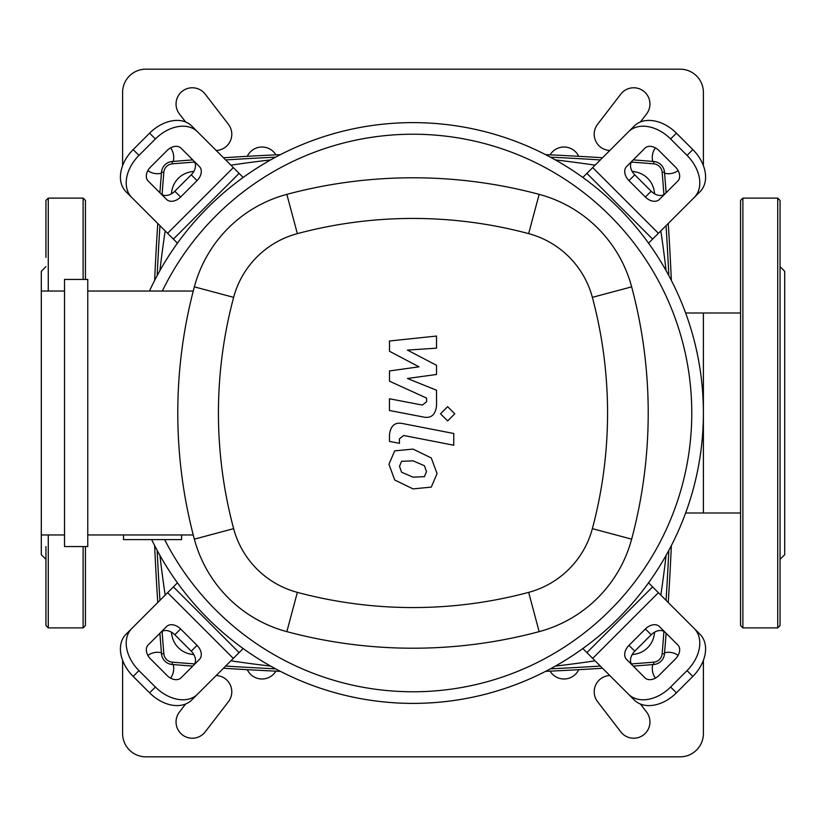 <?xml version="1.0" encoding="UTF-8"?>
<svg xmlns="http://www.w3.org/2000/svg" width="826" height="826" viewBox="0 0 826 826"><rect width="100%" height="100%" fill="white"/><g stroke="black" fill="none" stroke-linecap="round" stroke-linejoin="round"><path stroke-width="1.24" d="M275.905 671.156A16.262 16.262 0 0 1 247.294 669.69M578.706 669.69A16.262 16.262 0 0 1 550.095 671.156M652.777 161.421A16.262 16.262 0 0 1 655.4 147.875M655.4 678.125A16.262 16.262 0 0 1 652.777 664.579M664.579 652.777A16.262 16.262 0 0 1 678.125 655.4M173.223 664.579A16.262 16.262 0 0 1 170.6 678.125M170.6 147.875A16.262 16.262 0 0 1 173.223 161.421M161.421 173.223A16.262 16.262 0 0 1 147.875 170.6M147.875 655.4A16.262 16.262 0 0 1 161.421 652.777M678.125 170.6A16.262 16.262 0 0 1 664.579 173.223M247.294 156.31A16.262 16.262 0 0 1 275.905 154.844M550.095 154.844A16.262 16.262 0 0 1 578.706 156.31M703.391 165.654L703.391 92.409A23.231 23.231 0 0 0 680.159 69.177L145.841 69.177A23.231 23.231 0 0 0 122.609 92.409L122.609 165.654M703.391 660.346L703.391 733.591A23.231 23.231 0 0 1 680.159 756.822L145.841 756.822A23.231 23.231 0 0 1 122.609 733.591L122.609 660.346M216.185 675.523A16.262 16.262 0 0 1 228.42 701.687L205.189 731.888A16.262 16.262 0 0 1 182.391 734.861A16.262 16.262 0 0 1 179.418 712.064L185.592 704.031M640.408 704.031L646.582 712.064A16.262 16.262 0 0 1 643.609 734.861A16.262 16.262 0 0 1 620.811 731.888L597.58 701.687A16.262 16.262 0 0 1 609.815 675.523M185.592 121.969L179.418 113.936A16.262 16.262 0 0 1 182.391 91.139A16.262 16.262 0 0 1 205.189 94.112L228.42 124.313A16.262 16.262 0 0 1 216.185 150.477M609.815 150.477A16.262 16.262 0 0 1 597.58 124.313L620.811 94.112A16.262 16.262 0 0 1 643.609 91.139A16.262 16.262 0 0 1 646.582 113.936L640.408 121.969M685.621 312.992L740.561 312.992M151.664 539.605A290.391 290.391 0 0 0 703.391 413A290.391 290.391 0 0 0 149.465 291.041A290.391 290.391 0 0 1 703.391 413L703.391 513.008L740.561 513.008M159.893 633.253A2946.012 2946.012 0 0 0 161.514 653.862A11.616 11.616 0 0 0 172.138 664.486A2946.012 2946.012 0 0 0 192.747 666.107M223.464 668.244A2946.012 2946.012 0 0 0 280.437 671.362M545.563 671.362A2946.012 2946.012 0 0 0 602.536 668.244M633.253 666.107A2946.012 2946.012 0 0 0 653.862 664.486A11.616 11.616 0 0 0 664.486 653.862A2946.012 2946.012 0 0 0 666.107 633.253M192.747 159.893A2946.012 2946.012 0 0 0 172.138 161.514A11.616 11.616 0 0 0 161.514 172.138A2946.012 2946.012 0 0 0 159.893 192.747M157.756 223.464A2946.012 2946.012 0 0 0 154.638 280.437M154.638 545.563A2946.012 2946.012 0 0 0 157.756 602.536M668.244 602.536A2946.012 2946.012 0 0 0 671.362 545.563M671.362 280.437A2946.012 2946.012 0 0 0 668.244 223.464M666.107 192.747A2946.012 2946.012 0 0 0 664.486 172.138A11.616 11.616 0 0 0 653.862 161.514A2946.012 2946.012 0 0 0 633.253 159.893M602.536 157.756A2946.012 2946.012 0 0 0 545.563 154.638M280.437 154.638A2946.012 2946.012 0 0 0 223.464 157.756M631.384 162.082A2943.688 2943.688 0 0 1 653.676 163.827L653.862 161.514A11.616 11.616 0 0 1 664.486 172.138L662.173 172.324A2943.688 2943.688 0 0 1 663.918 194.616M632.096 171.292A1231.979 1231.979 0 0 1 635.452 171.901A23.231 23.231 0 0 1 654.099 190.548A1231.979 1231.979 0 0 1 654.708 193.904M171.292 193.904A1231.979 1231.979 0 0 1 171.901 190.548A23.231 23.231 0 0 1 190.548 171.901A1231.979 1231.979 0 0 1 193.904 171.292M230.888 165.179A1231.979 1231.979 0 0 1 270.639 159.903M555.361 159.903A1231.979 1231.979 0 0 1 595.112 165.179M193.904 654.708A1231.979 1231.979 0 0 1 190.548 654.099A23.231 23.231 0 0 1 171.901 635.452A1231.979 1231.979 0 0 1 171.292 632.096M165.179 595.112A1231.979 1231.979 0 0 1 159.903 555.361M159.903 270.639A1231.979 1231.979 0 0 1 165.179 230.888M654.708 632.096A1231.979 1231.979 0 0 1 654.099 635.452A23.231 23.231 0 0 1 635.452 654.099A1231.979 1231.979 0 0 1 632.096 654.708M595.112 660.821A1231.979 1231.979 0 0 1 555.361 666.097M270.639 666.097A1231.979 1231.979 0 0 1 230.888 660.821M660.821 230.888A1231.979 1231.979 0 0 1 666.097 270.639M666.097 555.361A1231.979 1231.979 0 0 1 660.821 595.112M635.452 171.901A23.231 23.231 0 0 1 654.099 190.548M703.391 312.992L703.391 413A290.391 290.391 0 0 1 151.664 539.615M193.645 665.209A11.616 8.208 45 0 0 191.24 651.187L174.813 634.76A11.616 8.208 45 0 0 160.791 632.355M180.615 628.958L197.042 645.385A11.616 8.208 -135 0 1 199.448 659.406L181.028 677.826A11.616 8.208 -135 0 1 167.007 675.42L150.58 658.993A11.616 8.208 -135 0 1 148.174 644.972L166.594 626.552A11.616 8.208 -135 0 1 180.615 628.958L174.813 634.76M665.209 632.355A11.616 8.208 -45 0 0 651.187 634.76L634.76 651.187A11.616 8.208 -45 0 0 632.355 665.209M628.958 645.385L645.385 628.958A11.616 8.208 135 0 1 659.406 626.552L677.826 644.972A11.616 8.208 135 0 1 675.42 658.993L658.993 675.42A11.616 8.208 135 0 1 644.972 677.826L626.552 659.406A11.616 8.208 135 0 1 628.958 645.385L634.76 651.187M632.355 160.791A11.616 8.208 -135 0 0 634.76 174.813L651.187 191.24A11.616 8.208 -135 0 0 665.209 193.645M645.385 197.042L628.958 180.615A11.616 8.208 45 0 1 626.552 166.594L644.972 148.174A11.616 8.208 45 0 1 658.993 150.58L675.42 167.007A11.616 8.208 45 0 1 677.826 181.028L659.406 199.448A11.616 8.208 45 0 1 645.385 197.042L651.187 191.24M197.455 694.253A34.847 24.635 -135 0 1 155.391 687.036L149.589 692.838A34.847 24.635 45 0 0 191.653 700.056L243.164 648.544M177.456 582.836L125.944 634.347A34.847 24.635 45 0 0 133.162 676.411L138.964 670.609A34.847 24.635 -135 0 1 131.747 628.545M149.589 692.838L133.162 676.411M155.391 687.036L138.964 670.609M694.253 628.545A34.847 24.635 135 0 1 687.036 670.609L692.838 676.411A34.847 24.635 -45 0 0 700.056 634.347L648.544 582.836M582.836 648.544L634.347 700.056A34.847 24.635 -45 0 0 676.411 692.838L670.609 687.036A34.847 24.635 135 0 1 628.545 694.253M692.838 676.411L676.411 692.838M687.036 670.609L670.609 687.036M628.545 131.747A34.847 24.635 45 0 1 670.609 138.964L676.411 133.162A34.847 24.635 -135 0 0 634.347 125.944L582.836 177.456M648.544 243.164L700.056 191.653A34.847 24.635 -135 0 0 692.838 149.589L687.036 155.391A34.847 24.635 45 0 1 694.253 197.455M676.411 133.162L692.838 149.589M670.609 138.964L687.036 155.391M160.791 193.645A11.616 8.208 135 0 0 174.813 191.24L191.24 174.813A11.616 8.208 135 0 0 193.645 160.791M197.042 180.615L180.615 197.042A11.616 8.208 -45 0 1 166.594 199.448L148.174 181.028A11.616 8.208 -45 0 1 150.58 167.007L167.007 150.58A11.616 8.208 -45 0 1 181.028 148.174L199.448 166.594A11.616 8.208 -45 0 1 197.042 180.615L191.24 174.813M243.164 177.456L191.653 125.944A34.847 24.635 135 0 0 149.589 133.162L155.391 138.964A34.847 24.635 -45 0 1 197.455 131.747M131.747 197.455A34.847 24.635 -45 0 1 138.964 155.391L133.162 149.589A34.847 24.635 135 0 0 125.944 191.653L177.456 243.164M133.162 149.589L149.589 133.162M138.964 155.391L155.391 138.964M162.319 291.041A278.775 278.775 0 0 1 691.775 413A278.775 278.775 0 0 1 164.632 539.605M181.575 534.959L181.575 539.605L123.497 539.605L123.497 534.959M64.531 546.575L87.763 546.575L87.763 279.425L64.531 279.425L64.531 546.575M87.763 534.959L193.253 534.959M64.531 291.041L41.3 291.041L41.3 534.959L64.531 534.959M193.253 291.041L87.763 291.041M194.358 539.151A130.673 130.673 0 0 0 286.849 631.642A488.424 488.424 0 0 0 539.151 631.642A130.673 130.673 0 0 0 631.642 539.151A488.424 488.424 0 0 0 631.642 286.849A130.673 130.673 0 0 0 539.151 194.358A488.424 488.424 0 0 0 286.849 194.358A130.673 130.673 0 0 0 194.358 286.849A488.424 488.424 0 0 0 194.358 539.151L233.634 528.65A447.775 447.775 0 0 1 233.634 297.35A90.024 90.024 0 0 1 297.35 233.634A447.775 447.775 0 0 1 528.65 233.634A90.024 90.024 0 0 1 592.366 297.35A447.775 447.775 0 0 1 592.366 528.65A90.024 90.024 0 0 1 528.65 592.366A447.775 447.775 0 0 1 297.35 592.366A90.024 90.024 0 0 1 233.634 528.65M424.419 476.664L426.495 471.563L424.419 465.74L413.041 460.825L401.581 461.311L399.505 466.318L401.581 472.224L413.041 477.16L424.419 476.664M431.286 457.965L413.041 449.096L394.714 450.862L388.943 464.264L394.714 480.009L413.041 488.899L431.286 487.113L437.068 473.618L431.286 457.965M453.763 433.495L402.933 423.614C395.107 421.838 390.626 425.545 389.48 434.724L389.48 441.404L399.412 443.335L399.412 438.823L403.656 435.488L453.763 445.224L453.763 433.495M440.537 413.795L447.651 420.919L454.775 413.795L447.651 406.681L440.537 413.795M389.48 351.256L419.009 366.837L389.48 370.936L389.48 381.189L426.598 398.091L426.598 401.735L422.375 405.081L389.449 398.762L389.449 410.491L423.149 416.954C430.976 418.689 435.447 414.972 436.551 405.783L436.52 390.233L407.445 378.484L436.52 374.477L436.52 365.309L407.445 350.09L436.52 348.159L436.52 336.048L389.48 341.004L389.48 351.256M777.731 198.116L742.884 198.116L740.561 200.439L740.561 625.561L742.884 627.884L777.731 627.884L780.054 625.561L780.054 200.439L777.731 198.116L777.731 627.884M780.054 266.643L784.7 271.289L784.7 554.711L780.054 559.357M85.439 546.585L85.439 625.571M83.116 279.415L83.116 198.116L48.269 198.116L48.269 291.041M83.116 546.585L83.116 627.884L48.269 627.884L45.946 625.561L45.946 552.997M45.946 546.533L45.946 625.561M45.946 266.643L41.3 271.289L41.3 291.041M45.946 559.357L41.3 554.711L41.3 534.959M45.946 257.392L45.946 200.439L48.269 198.116M85.439 552.997L85.439 546.575M83.116 198.116L85.439 200.439L85.439 279.425M172.138 664.486L172.324 662.173A9.293 9.293 0 0 1 163.827 653.676L161.514 653.862M653.862 664.486L653.676 662.173A2943.688 2943.688 0 0 1 631.384 663.918M600.357 666.055A2943.688 2943.688 0 0 1 550.415 668.823M275.585 668.823A2943.688 2943.688 0 0 1 225.643 666.055M194.616 663.918A2943.688 2943.688 0 0 1 172.324 662.173A9.293 9.293 0 0 1 163.827 653.676A2943.688 2943.688 0 0 1 162.082 631.384M162.082 194.616A2943.688 2943.688 0 0 1 163.827 172.324L161.514 172.138M159.945 600.357A2943.688 2943.688 0 0 1 157.177 550.415M157.177 275.585A2943.688 2943.688 0 0 1 159.945 225.643M664.486 653.862L662.173 653.676A9.293 9.293 0 0 1 653.676 662.173M163.827 172.324A9.293 9.293 0 0 1 172.324 163.827L172.138 161.514M666.055 225.643A2943.688 2943.688 0 0 1 668.823 275.585M668.823 550.415A2943.688 2943.688 0 0 1 666.055 600.357M663.918 631.384A2943.688 2943.688 0 0 1 662.173 653.676M172.324 163.827A2943.688 2943.688 0 0 1 194.616 162.082M225.643 159.945A2943.688 2943.688 0 0 1 275.585 157.177M550.415 157.177A2943.688 2943.688 0 0 1 600.357 159.945M653.676 163.827A9.293 9.293 0 0 1 662.173 172.324M197.042 645.385L191.24 651.187M645.385 628.958L651.187 634.76M628.958 180.615L634.76 174.813M239.106 652.602L173.398 586.894M167.595 592.696L233.304 658.405M652.602 586.894L586.894 652.602M592.696 658.405L658.405 592.696M586.894 173.398L652.602 239.106M658.405 233.304L592.696 167.595M180.615 197.042L174.813 191.24M233.304 167.595L167.595 233.304M173.398 239.106L239.106 173.398M286.849 631.642L297.35 592.366M233.634 297.35L194.358 286.849M539.151 631.642L528.65 592.366M297.35 233.634L286.849 194.358M631.642 539.151L592.366 528.65M528.65 233.634L539.151 194.358M631.642 286.849L592.366 297.35M742.884 198.116L742.884 627.884M48.269 534.959L48.269 627.884M703.391 513.008L685.621 513.008M83.116 627.884L85.439 625.561"/></g></svg>
